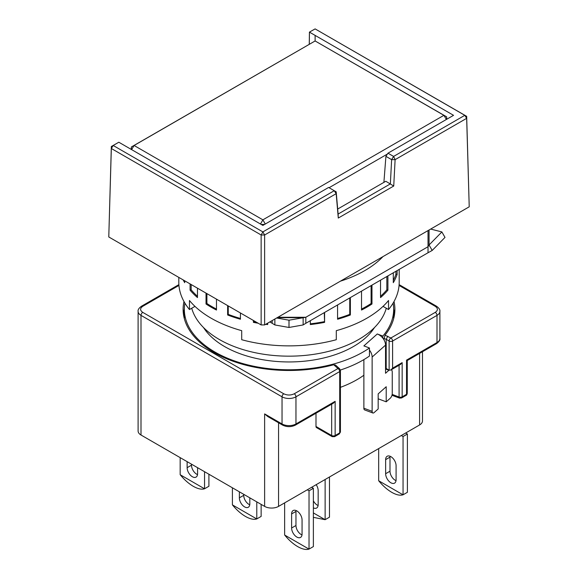 <?xml version="1.0" encoding="UTF-8"?>
<svg xmlns="http://www.w3.org/2000/svg" width="578" height="578" viewBox="0 0 578 578"><rect width="100%" height="100%" fill="white"/><g stroke="black" fill="none" stroke-linecap="round" stroke-linejoin="round"><path stroke-width="0.87" d="M386.27 308.247A98.498 56.868 180 0 1 319.396 353.389A98.498 56.868 180 0 1 219.351 339.51A98.498 56.868 180 0 1 191.73 308.247M382.968 256.603A107.118 61.846 180 0 1 340.428 281.161M261.14 324.93L108.78 236.966L111.337 146.487L111.33 148.495L261.14 234.986L261.14 324.93L264.623 324.93L469.22 206.808L466.67 116.33L315.118 28.9L309.432 32.115L309.252 44.275M108.78 236.966L111.33 148.495L113.194 145.483L118.822 142.231L111.337 146.487L113.194 145.483L262.882 231.901L264.623 234.986L336.172 193.673L338.282 218.051L393.734 186.029L395.114 159.651L466.663 118.338L469.22 206.808M309.49 32.151L453.549 115.325L387.975 153.184L393.604 156.428L464.806 115.325L466.67 116.33L466.663 118.338L464.806 115.325L315.118 28.9L309.432 32.115M264.623 324.93L264.623 234.986L261.14 234.986L262.882 231.901L334.243 190.704L328.615 187.453L262.882 225.406L118.822 142.231M309.281 44.26L309.461 32.166M336.194 191.831L336.172 193.673L334.243 190.704L336.194 191.831L338.116 214.055L390.36 183.891L391.624 159.644L395.114 159.651L393.604 156.428L391.624 159.644L385.916 156.349L387.975 153.184M393.734 186.029L385.808 181.268L337.682 209.048M338.282 218.051L338.116 214.055M383.9 182.366L385.916 156.349M260.497 224.026L262.882 219.835L134.096 145.483L131.351 146.993L131.351 149.464M131.3 149.435L131.351 146.993L315.118 40.966L134.096 145.483L131.596 149.608M264.558 224.437L261.205 224.437M315.118 35.403L315.118 40.973L443.904 115.325L262.882 219.835L265.266 224.026M329.084 187.72L387.412 154.044M315.118 40.966L446.65 116.828L446.7 119.278M446.65 119.306L446.65 116.828L443.904 115.325L446.404 119.444M313.377 507.881A7.384 4.263 -120 0 0 316.636 508.011A7.384 4.263 -120 0 0 318.167 504.63L318.167 490.556A7.384 4.263 -120 0 0 316.173 484.667M197.582 467.689L197.582 473.722A7.384 4.263 60 0 1 196.05 477.103A7.384 4.263 60 0 1 192.358 476.734A7.384 4.263 60 0 1 187.135 467.689L187.135 461.656M197.524 474.617A7.384 4.263 60 0 1 196.715 474.22A7.384 4.263 60 0 1 191.491 465.174L191.491 464.17M302.063 534.036A7.384 4.263 60 0 1 300.531 537.417A7.384 4.263 60 0 1 296.839 537.056A7.384 4.263 60 0 1 291.615 528.003L291.615 513.929A7.384 4.263 60 0 1 293.14 510.547A7.384 4.263 60 0 1 298.833 512.527A7.384 4.263 60 0 1 302.063 519.962L302.063 534.036M301.998 534.932A7.384 4.263 60 0 1 301.189 534.542A7.384 4.263 60 0 1 295.965 525.496L295.965 511.422A7.384 4.263 60 0 1 296.03 510.519M249.819 497.846L249.819 503.879A7.384 4.263 60 0 1 248.294 507.26A7.384 4.263 60 0 1 244.595 506.892A7.384 4.263 60 0 1 239.371 497.846L239.371 491.813M249.761 504.775A7.384 4.263 60 0 1 248.952 504.384A7.384 4.263 60 0 1 243.728 495.332L243.728 494.327M396.089 479.754A7.384 4.263 60 0 1 394.557 483.136A7.384 4.263 60 0 1 390.865 482.767A7.384 4.263 60 0 1 385.642 473.722L385.642 459.647A7.384 4.263 60 0 1 387.173 456.266A7.384 4.263 60 0 1 392.859 458.246A7.384 4.263 60 0 1 396.089 465.68L396.089 479.754M396.024 480.65A7.384 4.263 60 0 1 395.215 480.253A7.384 4.263 60 0 1 389.991 471.207L389.991 457.133A7.384 4.263 60 0 1 390.056 456.237M180.17 457.632L180.17 474.697A27.087 15.642 -120 0 0 180.199 474.74C184.324 479.754 188.666 483.605 193.233 486.286C197.777 488.865 201.534 489.696 204.518 488.778A27.087 15.642 -120 0 0 204.547 488.771L204.547 471.706M308.992 549.1C306.015 550.018 302.251 549.179 297.706 546.607C293.14 543.927 288.798 540.076 284.679 535.062L308.992 549.1A27.087 15.642 -120 0 0 309.028 549.086L309.028 490.809L307.286 489.804M284.643 502.874L284.643 535.011A27.087 15.642 -120 0 0 284.679 535.062M232.407 487.796L232.407 504.854A27.087 15.642 -120 0 0 232.443 504.905C236.561 509.919 240.903 513.763 245.469 516.443C250.014 519.022 253.778 519.853 256.755 518.943A27.087 15.642 -120 0 0 256.784 518.928L256.784 501.87M403.025 494.811C400.041 495.729 396.277 494.898 391.732 492.319C387.173 489.638 382.824 485.787 378.706 480.773L403.025 494.811A27.087 15.642 -120 0 0 403.054 494.804L403.054 436.52L401.313 435.516M378.677 448.586L378.677 480.73A27.087 15.642 -120 0 0 378.706 480.773M333.716 364.761L335.493 365.058L339.597 368.713A2.464 1.683 131.6 0 0 337.964 368.54L333.716 364.761A105.89 61.131 180 0 1 214.127 352.58A105.89 61.131 180 0 1 183.11 309.353A105.89 61.131 180 0 1 183.985 301.521M184.346 309.1A105.89 61.131 0 0 0 183.399 313.876M203.514 327.545A91.114 52.605 0 0 0 224.575 346.547A91.114 52.605 0 0 0 374.486 327.545M393.098 303.118A104.654 60.423 180 0 1 393.654 309.353L393.654 317.394A104.654 60.423 180 0 1 393.632 318.745M393.654 309.353A104.654 60.423 180 0 1 382.867 336.071L382.867 338.188A9.848 6.748 48.4 0 1 383.908 339.698L384.984 335.168L390.865 338L435.263 312.366C438.095 310.364 438.095 308.356 435.263 306.333L399.058 285.431M184.368 318.745A104.654 60.423 180 0 1 184.346 317.394L184.346 309.353A104.654 60.423 180 0 1 184.902 303.118M382.867 338.188A9.848 6.748 48.4 0 0 377.282 333.976L363.873 345.897L369.458 347.992A104.654 60.423 180 0 1 214.994 352.074A104.654 60.423 180 0 1 184.346 309.353M422.482 351.742L422.482 420.943A9.848 5.686 180 0 1 419.592 424.96L278.553 506.393A9.848 5.686 180 0 1 264.623 506.393L140.996 435.017A9.848 5.686 180 0 1 138.106 430.993L138.106 311.361A9.848 5.686 0 0 0 140.996 315.378L282.035 396.811L282.035 423.956L264.623 413.899L267.751 416.543M312.069 487.543L312.069 487.037M318.102 505.526A7.384 4.263 60 0 1 313.377 500.83M313.377 512.924L325.103 519.694A27.087 15.642 -120 0 0 325.132 519.68L329.482 517.173L329.482 476.987M325.132 479.502L325.132 519.68M204.547 488.771L208.904 486.257L208.904 474.22M180.199 474.74L204.518 488.778M309.028 549.086L313.377 546.578L313.377 488.294L311.636 487.29M256.784 518.928L261.14 516.414L261.14 504.377M232.443 504.905L256.755 518.943M403.054 494.804L407.403 492.29L407.403 434.006L405.662 433.001M331.664 404.181L331.664 435.516A2.464 1.423 120 0 0 332.169 436.643L316.498 427.597A2.464 1.423 -60 0 1 315.993 426.47L315.993 413.227M325.103 519.694L313.377 517.339M313.377 488.294L309.028 490.809M407.403 434.006L403.054 436.52M363.873 359.61L363.873 408.227A3.692 1.64 110.6 0 0 364.588 409.896L372.846 412.995A3.692 1.64 -69.4 0 0 374.147 412.555L378.171 408.971L378.171 393.893L386.212 386.74L386.212 401.818L390.237 398.242A3.692 1.64 -69.4 0 0 392.252 393.437L392.252 372.326A6.156 2.738 110.6 0 0 391.364 369.71M386.191 368.475L389.124 370.173L389.124 341.02L386.191 339.322L386.191 368.475L385.54 368.237L385.54 373.265L388.9 370.281L385.54 369.024M363.873 375.238A96.035 55.445 180 0 1 340.428 387.339M178.942 285.431L142.737 306.333C139.905 308.334 139.905 310.343 142.737 312.366L283.776 393.799A2.464 1.423 120 0 0 282.035 396.811A9.848 5.686 0 0 0 295.965 396.811L295.965 423.956A9.848 5.686 180 0 1 282.035 423.956A2.464 1.423 120 0 0 282.548 425.083C286.847 427.164 291.153 427.164 295.452 425.083L333.405 403.177L335.146 401.334L335.146 435.516A2.464 1.423 180 0 1 331.664 435.516L315.993 426.47M406.536 360.116C407.476 360.658 407.476 360.658 406.536 360.116L437.004 342.523L437.004 315.378A9.848 5.686 0 0 0 439.894 311.361L439.894 338.506A9.848 5.686 180 0 1 437.004 342.523A2.464 1.423 60 0 1 436.498 343.65L407.259 360.535L407.259 393.293A2.464 1.423 180 0 1 406.536 394.297L406.536 360.116M372.846 412.995A3.692 1.64 -69.4 0 1 372.131 411.326L372.131 357.038A9.848 6.748 -131.6 0 0 369.458 350.109L369.458 356.034A104.654 60.423 180 0 1 340.37 370.036M372.131 357.038L385.54 345.117L385.54 368.237M435.263 312.366A2.464 1.423 60 0 1 437.004 315.378L392.606 341.02L392.606 368.157L390.865 369.999L400.424 364.48L402.165 362.637L402.165 396.819A2.464 1.423 180 0 1 399.087 397.007L392.159 394.413M390.865 369.999L389.124 370.173M394.015 301.521A105.89 61.131 180 0 1 394.89 309.353A105.89 61.131 180 0 1 384.984 335.168M386.212 401.818L378.171 398.806M385.54 345.117A9.848 6.748 -131.6 0 0 383.908 339.698M394.601 313.876A105.89 61.131 0 0 0 393.654 309.1M383.908 338.47L386.191 339.322L387.751 336.201M377.282 333.976L382.867 336.071M369.458 350.109L369.458 347.992M393.293 272.802L393.293 282.685A110.196 63.623 0 0 0 397.115 274.449L397.115 270.591M380.526 280.171L380.526 297.569A110.196 63.623 0 0 0 387.91 290.185L387.91 275.908M361.525 291.146L361.525 310.039A110.196 63.623 0 0 0 371.972 304.006L371.972 285.113M337.574 304.967L337.574 319.244A110.196 63.623 0 0 0 350.369 314.981L350.369 297.576M310.321 320.703L310.321 324.561A110.196 63.623 0 0 0 324.59 322.351L324.59 312.467M265.678 324.323A110.196 63.623 0 0 0 267.679 324.561L267.679 323.167M253.41 320.465L253.41 322.351A110.196 63.623 0 0 0 258.178 323.225M227.631 305.581L227.631 314.981A110.196 63.623 0 0 0 240.426 319.244L240.426 312.973M206.028 293.111L206.028 304.006A110.196 63.623 0 0 0 211.078 307.128A110.196 63.623 0 0 0 216.475 310.039L216.475 299.144M399.196 269.391L399.196 282.245A110.196 63.623 180 0 1 388.532 309.548L388.532 300.502A110.196 63.623 180 0 1 336.295 330.659L336.295 339.712A110.196 63.623 180 0 1 241.705 339.712L241.705 330.659A110.196 63.623 180 0 1 211.078 318.182A110.196 63.623 180 0 1 189.468 300.502L189.468 309.548A110.196 63.623 180 0 1 178.804 282.245L178.804 277.397M216.475 309.093A108.967 62.908 180 0 1 211.953 306.622A108.967 62.908 180 0 1 206.902 303.508L206.902 293.617M428.023 230.593L428.023 252.752L305.82 323.297L305.82 317.271L428.023 246.719L429.064 244.978L441.874 231.937L430.668 229.069M190.09 283.906L190.09 290.185A110.196 63.623 0 0 0 197.474 297.569L197.474 288.176M183.197 279.933A110.196 63.623 0 0 0 184.707 282.685L184.707 280.8M388.532 309.548L383.026 306.376M194.974 306.376L189.468 309.548M276.631 317.994L289 320.198L305.82 317.271L277.895 317.271M272.18 320.566L272.18 323.297L269.81 321.932M371.972 304.006L371.098 303.508A108.967 62.908 180 0 1 361.525 309.093M349.755 297.937L349.755 314.367L350.369 314.981M349.755 314.367A108.967 62.908 180 0 1 337.574 318.456M324.272 312.647L324.59 322.351M324.272 321.664A108.967 62.908 180 0 1 310.321 323.832M267.679 323.832A108.967 62.908 180 0 1 266.718 323.723M256.336 322.156A108.967 62.908 180 0 1 253.728 321.664L253.41 322.351M253.728 321.664L253.728 320.653M240.426 318.456A108.967 62.908 180 0 1 228.245 314.367L227.631 314.981M228.245 314.367L228.245 305.935M206.902 303.508L206.028 304.006M197.474 296.283A108.967 62.908 180 0 1 191.159 289.831L190.09 290.185M191.159 289.831L191.159 284.528M395.923 271.284L395.923 274.261L397.115 274.449M395.923 274.261A108.967 62.908 180 0 1 393.293 280.366M386.841 276.522L386.841 289.831L387.91 290.185M386.841 289.831A108.967 62.908 180 0 1 380.526 296.283M371.098 285.611L371.098 303.508M429.064 229.993L429.064 244.978L432.185 250.447L428.023 252.752M305.82 323.297L303.139 324.952L289 327.466L274.861 324.952L272.18 323.297M277.18 317.683L303.139 317.683L303.139 324.952M274.861 319.02L274.861 324.952M441.874 231.937L444.995 237.406L432.185 250.447M289 320.198L289 327.466M278.553 506.393L278.553 422.778M419.592 353.411L419.592 424.96M140.996 435.017L140.996 315.378A2.464 1.423 -60 0 1 142.737 312.366M264.623 413.899L264.623 506.393M191.491 465.174L187.135 467.689M291.615 513.929L295.965 511.422M295.965 525.496L291.615 528.003M243.728 495.332L239.371 497.846M385.642 459.647L389.991 457.133M389.991 471.207L385.642 473.722M399.087 365.253L399.087 397.007A2.464 1.098 110.6 0 0 399.564 398.119L391.956 395.265M142.737 306.333A2.464 1.423 -120 0 0 141.502 306.21L178.877 284.629M399.123 284.629L436.498 306.21A2.464 1.423 120 0 0 435.263 306.333M295.452 425.083A2.464 1.423 -120 0 0 295.965 423.956L335.146 401.334M392.606 368.157L402.165 362.637M339.705 432.886L339.705 371.56A2.464 1.423 0 0 0 340.428 370.556L340.428 431.874A2.464 1.423 180 0 1 339.705 432.886L335.146 435.516A2.464 1.423 60 0 1 334.633 436.643L339.192 434.013A2.464 1.423 -120 0 0 339.705 432.886M294.224 393.799L337.964 368.54A2.464 1.423 -120 0 1 339.705 371.56L295.965 396.811A2.464 1.423 -120 0 0 294.224 393.799C290.741 395.424 287.259 395.424 283.776 393.799M406.023 395.424L401.659 397.946A2.464 1.423 60 0 0 402.165 396.819L406.536 394.297A2.464 1.423 -120 0 1 406.023 395.424C406.522 395.41 406.934 394.702 407.259 393.293M363.873 408.227L372.131 411.326M392.606 341.02A2.464 1.423 -120 0 0 390.865 338A2.464 1.423 120 0 0 389.124 341.02A2.464 1.423 0 0 0 392.606 341.02M282.548 425.083L267.751 416.536M439.894 338.506C440.306 339.915 439.179 341.627 436.498 343.65M141.502 306.21C138.915 308.096 137.781 309.808 138.106 311.361M436.498 306.21C439.085 308.096 440.219 309.808 439.894 311.361M332.169 436.643L334.633 436.643M401.659 397.946L399.564 398.119M339.597 368.713L340.428 370.556M339.192 434.013L340.428 431.874"/></g></svg>
